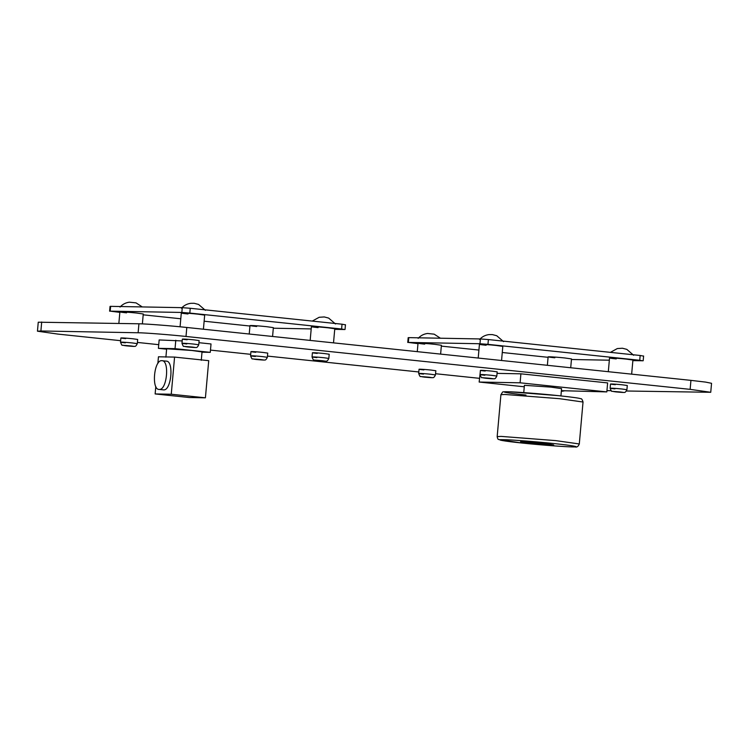 <?xml version="1.0" encoding="UTF-8"?>
<svg xmlns="http://www.w3.org/2000/svg" width="749" height="749" viewBox="0 0 749 749"><rect width="100%" height="100%" fill="white"/><g stroke="black" fill="none" stroke-linecap="round" stroke-linejoin="round"><path stroke-width="1.12" d="M545.384 443.427L520.583 441.741L553.68 444.943L545.384 443.427M560.926 395.921L561.572 388.637L550.927 387.121L524.403 385.314L523.757 392.598M159.237 389.433C167.083 390.369 169.798 360.035 161.803 360.681C153.957 359.745 151.251 390.079 159.237 389.433L163.572 389.892C171.427 390.828 174.133 360.494 166.138 361.14L161.803 360.681M201.275 360.316L202.024 351.927L191.884 350.485L166.653 348.772L165.904 357.151M186.782 343.96C176.801 342.93 184.357 343.07 193.954 344.1L198.757 344.783L199.131 340.589L194.328 339.906C184.731 338.876 177.176 338.735 187.156 339.774M125.326 342.836C115.346 341.806 122.902 341.947 132.489 342.967L137.301 343.651L137.676 339.456L132.863 338.773C123.276 337.752 115.721 337.612 125.701 338.642M255.39 356.487C245.41 355.457 252.965 355.588 262.553 356.618L267.365 357.301L267.739 353.107L262.927 352.423C253.34 351.393 245.784 351.262 255.765 352.292M316.855 357.61C306.865 356.58 314.43 356.721 324.017 357.741L328.83 358.425L329.204 354.23L324.392 353.547C314.805 352.526 307.24 352.386 317.23 353.416M423.485 374.116C413.504 373.086 421.06 373.227 430.647 374.247L435.459 374.931L435.834 370.736L431.021 370.053C421.434 369.032 413.879 368.892 423.859 369.922M484.846 375.24C474.866 374.21 482.422 374.35 492.009 375.371L496.821 376.054L497.196 371.86L492.383 371.176C482.796 370.156 475.241 370.015 485.221 371.045M614.938 388.89C604.958 387.86 612.513 388.001 622.11 389.021L626.913 389.705L627.288 385.51L622.485 384.827C612.888 383.806 605.332 383.666 615.313 384.696M272.57 336.47L273.357 327.641L266.663 326.686C253.302 325.263 242.779 325.066 256.682 326.498M333.511 342.864L334.775 328.764L328.071 327.809C314.72 326.386 304.188 326.19 318.091 327.631M203.419 329.214L204.674 315.114L197.97 314.159C184.619 312.736 174.086 312.539 187.999 313.981M126.581 312.848C112.678 311.415 123.201 311.612 136.561 313.035L143.265 313.99L142.376 323.896M424.72 344.137C410.817 342.696 421.35 342.892 434.701 344.315L441.404 345.27L440.618 354.108M486.138 345.261C472.235 343.828 482.759 344.016 496.119 345.448L502.813 346.394L501.558 360.503M616.23 358.911C602.327 357.479 612.86 357.666 626.211 359.099L632.914 360.044L631.65 374.154M570.71 367.759L571.496 358.921L564.802 357.966C551.442 356.543 540.918 356.346 554.822 357.788M41.691 321.995L40.895 330.983L37.45 331.189L38.255 322.201L138.93 323.783C145.072 323.765 171.399 325.796 186.81 327.472L186.005 336.46L690.138 389.358L690.934 380.37L705.633 382.102L711.55 383.301L710.745 392.289L690.138 389.358M186.005 336.46C170.603 334.784 144.267 332.753 138.125 332.762L138.93 323.783M40.895 330.983L138.125 332.762M37.45 331.189L58.066 334.11L120.645 340.683M479.482 378.329L435.562 373.723M418.803 371.963L267.468 356.084M250.709 354.324L210.469 350.101M158.732 344.671L137.413 342.433M606.943 390.603L611.118 390.725M710.745 392.289L626.492 391.006M182.185 340.935L159.153 339.952L158.404 348.341L166.615 349.203M201.996 352.199L210.272 352.348L211.021 343.96L198.944 342.696M561.394 390.678L606.83 391.905L607.626 382.917L520.901 373.817L497.055 373.377M480.165 373.068L479.154 382.046L524.272 386.784M186.81 327.472L690.934 380.37M408.757 337.63L408.336 342.424L407.756 342.462L408.186 337.668L408.757 337.63L480.409 338.951L488.385 339.559L487.964 344.353L639.74 360.278L640.17 355.485L643.035 356.009M488.385 339.559L640.17 355.485M417.979 343.66L408.336 342.424L479.978 343.744L480.409 338.951M548.081 357.31L502.27 352.507M478.92 350.055L441.33 346.113M643.606 355.981L643.176 360.765L632.858 360.625M609.34 360.194L571.45 359.501M487.964 344.353L479.978 343.744M642.605 360.803L639.74 360.278M344.886 324.729L342.031 324.205L341.6 328.998L189.815 313.073L190.246 308.279L182.269 307.661L110.618 306.35L110.047 306.388L109.616 311.181L110.197 311.144L110.618 306.35M342.031 324.205L190.246 308.279M273.31 328.212L311.191 328.914M334.719 329.345L344.465 329.523L341.6 328.998M182.269 307.661L181.838 312.455L110.197 311.144L119.84 312.38M143.19 314.823L180.781 318.774M204.131 321.218L249.941 326.03M181.838 312.455L189.815 313.073M345.467 324.692L345.036 329.485L344.465 329.523M210.272 352.348L175.041 348.65L175.79 340.261M175.041 348.65L158.404 348.341M155.137 393.937L189.291 397.522L205.413 397.813L171.259 394.236L155.137 393.937L155.801 386.484M157.861 363.499L158.451 356.796L174.573 357.086L171.259 394.236M205.413 397.813L208.728 360.672L174.573 357.086M606.83 391.905L520.096 382.805L520.901 373.817M520.096 382.805L479.154 382.046M555.758 440.618L579.295 443.96C578.256 446.516 576.842 447.499 575.045 446.91C569.352 447.181 542.117 445.159 521.669 442.987L498.591 439.504C498.01 439.485 497.533 438.53 497.167 436.63L501.1 436.395L555.758 440.618M521.716 442.996C538.016 444.766 565.888 446.919 572.386 446.9C581.964 447.209 571.974 445.393 554.213 443.586C537.913 441.816 510.041 439.663 503.543 439.682C493.966 439.373 503.955 441.189 521.716 442.996M500.912 394.695C503.946 390.519 500.491 392.261 509.507 391.793L558.539 395.659C575.035 397.447 579.454 398.234 580.634 398.693C581.505 398.402 582.301 399.517 583.031 402.026L559.503 398.683L504.845 394.461L500.912 394.695L497.167 436.63M615.959 391.914C623.777 392.598 625.312 392.626 620.556 391.999C612.738 391.306 611.203 391.278 615.959 391.914M424.496 377.131C432.323 377.824 433.858 377.852 429.102 377.215C421.275 376.532 419.74 376.504 424.496 377.131M485.858 378.264C493.685 378.947 495.22 378.975 490.464 378.348C482.637 377.655 481.101 377.627 485.858 378.264M256.401 359.501C264.228 360.194 265.764 360.222 261.008 359.586C253.181 358.902 251.645 358.874 256.401 359.501M317.866 360.634C325.693 361.318 327.229 361.346 322.473 360.718C314.646 360.026 313.11 359.997 317.866 360.634M187.793 346.984C195.62 347.667 197.156 347.695 192.399 347.068C184.582 346.375 183.046 346.347 187.793 346.984M126.338 345.851C134.165 346.544 135.7 346.572 130.944 345.935C123.117 345.252 121.581 345.223 126.338 345.851M525.995 395.06C508.234 393.262 498.244 391.446 507.822 391.755C514.32 391.736 542.182 393.89 558.492 395.659M579.295 443.96L583.031 402.026M564.006 390.95L561.329 391.334M626.913 389.705C624.956 393.702 624.31 392.036 623.664 392.476L612.055 391.296C611.68 391.746 611.034 390.716 610.135 388.207L610.51 384.012M435.459 374.931C433.502 378.919 432.847 377.253 432.201 377.702L420.592 376.522C420.217 376.972 419.58 375.942 418.672 373.433L419.047 369.238M496.821 376.054C494.864 380.052 494.209 378.385 493.563 378.825L481.953 377.646C481.579 378.095 480.942 377.065 480.034 374.556L480.409 370.362M267.365 357.301C265.408 361.29 264.753 359.623 264.107 360.072L252.497 358.883C252.123 359.333 251.486 358.312 250.578 355.803L250.952 351.609M328.83 358.425C326.873 362.422 326.218 360.756 325.572 361.196L313.962 360.016C313.588 360.466 312.951 359.436 312.043 356.927L312.417 352.732M198.757 344.783C196.8 348.772 196.154 347.105 195.508 347.555L183.898 346.366C183.524 346.815 182.878 345.785 181.979 343.285L182.353 339.091M137.301 343.651C135.344 347.639 134.689 345.972 134.043 346.422L122.433 345.242C122.059 345.692 121.422 344.662 120.514 342.153L120.889 337.958M120.018 307.071C122.564 304.291 125.701 302.662 129.418 302.184L136.037 302.877L142.263 306.931M261.307 315.741L264.425 316.059M312.258 321.087L319.186 317.276L324.298 316.949L328.671 318.091L335.496 323.989M181.427 308.195C183.982 305.414 187.119 303.785 190.836 303.317L194.206 303.298L198.579 304.44L205.395 310.339M559.447 347.021L562.565 347.349M418.157 338.351C420.704 335.571 423.84 333.942 427.557 333.474L434.177 334.166L440.403 338.211M479.566 339.484C482.122 336.694 485.258 335.075 488.975 334.597L492.346 334.588L496.718 335.721L503.543 341.619M610.398 352.367L617.326 348.557L622.447 348.238L626.819 349.371L633.635 355.269M547.369 365.306L548.118 356.833M608.31 371.701L609.536 357.956M478.208 358.05L479.435 344.306M417.268 351.656L418.026 343.182M118.857 323.409L119.887 311.902M180.069 326.798L181.295 313.026M310.17 340.421L311.397 326.676M249.23 334.026L249.979 325.553"/></g></svg>
